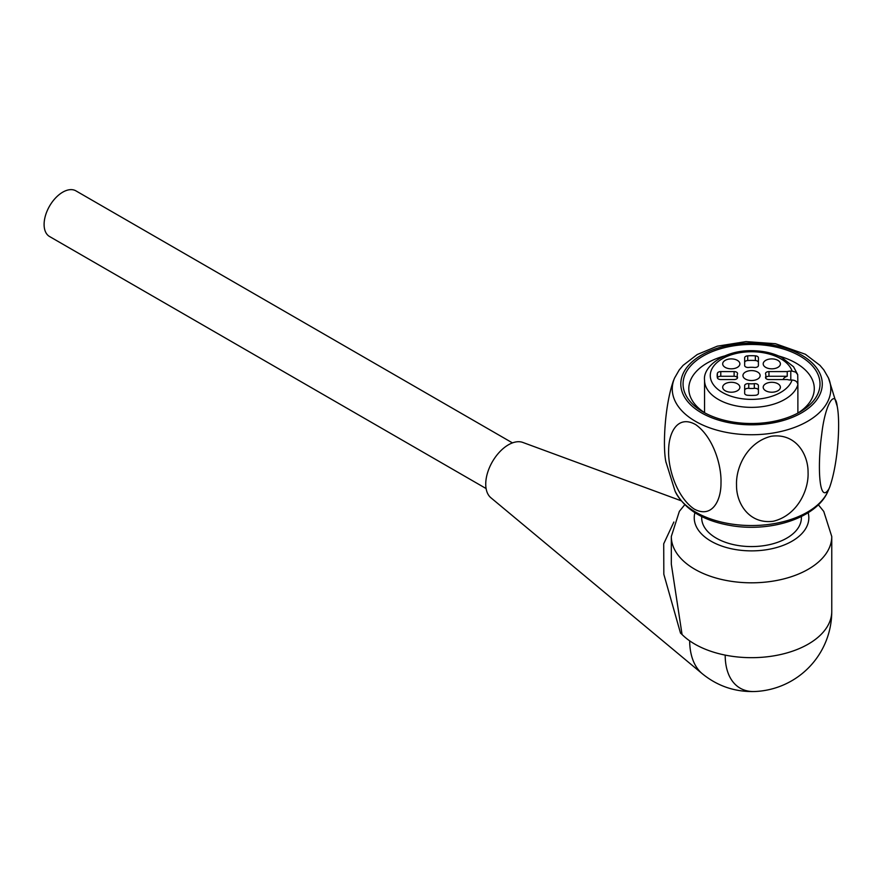 <?xml version="1.0" encoding="UTF-8"?>
<svg xmlns="http://www.w3.org/2000/svg" width="882" height="882" viewBox="0 0 882 882"><rect width="100%" height="100%" fill="white"/><g stroke="black" fill="none" stroke-linecap="round" stroke-linejoin="round"><path stroke-width="1.32" d="M801.385 516.499L801.385 517.789A49.855 28.786 180 0 1 770.614 544.381A49.855 28.786 180 0 1 716.283 538.141A49.855 28.786 180 0 1 701.686 517.789L701.686 516.499M797.846 413.107A62.743 36.228 0 0 0 814.284 388.664A62.743 36.228 0 0 0 795.906 363.042A62.743 36.228 0 0 0 778.839 356.041M724.232 356.041A62.743 36.228 0 0 0 688.798 388.664A62.743 36.228 0 0 0 705.236 413.107M673.319 381.057C664.73 405.676 662.669 446.435 665.877 461.771L666.031 462.499M829.025 488.672L829.753 486.974C838.341 462.4 840.403 421.662 837.194 406.249C835.1 388.267 825.056 404.353 821.726 434.253C817.162 467.019 819.224 505.463 829.025 488.672M720.991 482.906C721.63 465.101 713.13 437.031 695.777 424.672C677.784 414.408 668.567 432.511 668.633 450.559C667.972 468.298 676.494 496.555 693.869 508.859C711.509 518.825 721.211 501.23 720.991 482.906M736.536 485.111C735.731 467.063 747.473 442.08 771.221 436.259C795.773 432.797 808.221 454.296 808.066 472.333C808.904 490.315 797.119 515.474 773.349 521.24C749.281 524.547 736.183 503.357 736.536 485.111M733.813 422.169A68.476 39.536 0 0 0 799.952 411.938A68.476 39.536 0 0 0 799.952 356.03A68.476 39.536 0 0 0 703.119 356.03A68.476 39.536 0 0 0 703.119 411.938A68.476 39.536 0 0 0 733.813 422.169M744.662 390.296A3.44 1.985 180 0 1 748.763 388.356A14.321 8.269 0 0 0 754.308 388.356A3.44 1.985 180 0 1 758.41 390.296M744.662 362.48A3.44 1.985 180 0 1 747.716 360.517A34.376 19.845 180 0 1 755.356 360.517A3.44 1.985 180 0 1 758.41 362.48M717.408 377.904A3.44 1.985 180 0 1 720.781 376.272L734.111 376.272A3.44 1.985 180 0 1 737.209 377.397M748.763 388.356L748.763 383.67A3.44 1.985 0 0 0 744.662 385.621L744.662 393.317A3.44 1.985 0 0 0 747.716 395.29A34.376 19.845 180 0 0 755.356 395.29A3.44 1.985 0 0 0 758.41 393.317L758.41 385.621A3.44 1.985 0 0 0 754.308 383.67L754.308 388.356M748.763 383.67A14.321 8.269 0 0 0 754.308 383.67M765.587 377.926L765.587 377.165A14.321 8.269 0 0 0 765.863 375.556A14.321 8.269 0 0 0 765.587 373.957A3.44 1.985 0 0 1 765.521 373.571A3.44 1.985 0 0 1 768.961 371.587L787.24 371.587L787.24 376.272A7.74 4.465 180 0 0 783.15 379.536M765.587 377.165A3.44 1.985 0 0 0 765.521 377.54A3.44 1.985 0 0 0 768.961 379.536L787.24 379.536A7.74 4.465 0 0 0 790.79 380.032L792.058 380.032A41.256 23.814 180 0 1 728.708 395.401A41.256 23.814 180 0 1 728.708 355.722A41.256 23.814 180 0 1 792.058 371.09L795.74 372.149L797.725 374.674L797.879 384.706C797.526 381.851 795.586 380.285 792.058 380.032M765.863 377.397A3.44 1.985 180 0 1 768.961 376.272L787.24 376.272M777.869 360.352A8.6 4.961 180 0 1 780.327 364.487A8.6 4.961 180 0 1 771.794 368.83A8.6 4.961 180 0 1 763.272 364.487A8.6 4.961 180 0 1 768.013 359.404A8.6 4.961 180 0 1 777.869 360.352M755.356 355.832A3.44 1.985 0 0 1 758.41 357.805L758.41 365.501A3.44 1.985 0 0 1 754.308 367.441A14.321 8.269 0 0 0 748.763 367.441A3.44 1.985 0 0 1 744.662 365.501L744.662 357.805A3.44 1.985 0 0 1 747.716 355.832A34.376 19.845 180 0 1 755.356 355.832L755.356 360.517M737.352 360.352A8.6 4.961 180 0 1 739.811 364.487A8.6 4.961 180 0 1 731.277 368.83A8.6 4.961 180 0 1 722.755 364.487A8.6 4.961 180 0 1 727.496 359.404A8.6 4.961 180 0 1 737.352 360.352M720.781 376.272L720.781 371.587L734.111 371.587A3.44 1.985 0 0 1 737.55 373.571A3.44 1.985 0 0 1 737.484 373.957A14.321 8.269 0 0 0 737.209 375.556A14.321 8.269 0 0 0 737.484 377.165L737.484 377.926M720.781 371.587A3.44 1.985 0 0 0 717.375 373.351L717.375 377.761A34.376 19.845 180 0 1 717.154 375.556A34.376 19.845 180 0 1 717.375 373.351M717.375 377.761A3.44 1.985 0 0 0 720.781 379.536L734.111 379.536A3.44 1.985 0 0 0 737.55 377.54A3.44 1.985 0 0 0 737.484 377.165M737.352 383.747A8.6 4.961 180 0 1 739.811 387.871A8.6 4.961 180 0 1 731.277 392.214A8.6 4.961 180 0 1 722.755 387.871A8.6 4.961 180 0 1 727.496 382.799A8.6 4.961 180 0 1 737.352 383.747M751.541 380.528A8.6 4.961 180 0 1 742.942 375.622A8.6 4.961 180 0 1 748.201 370.991A8.6 4.961 180 0 1 757.616 372.05A8.6 4.961 180 0 1 760.13 375.622A8.6 4.961 180 0 1 751.541 380.528M792.058 371.09L790.79 371.09A7.74 4.465 0 0 0 787.24 371.587M777.869 383.747A8.6 4.961 0 0 0 768.509 382.678A8.6 4.961 0 0 0 763.206 387.253A8.6 4.961 0 0 0 771.794 392.214A8.6 4.961 0 0 0 780.394 387.253A8.6 4.961 0 0 0 777.869 383.747M797.879 413.085L797.879 384.706A46.989 27.133 180 0 1 747.66 407.275A46.989 27.133 180 0 1 704.553 380.241L704.553 412.666M671.312 564.094L682.062 634.522A80.218 46.316 180 0 0 725.191 655.106A72.203 41.686 120 0 0 754.694 691.521C735.015 692.061 717.551 686.13 702.304 673.749L490.877 497.746A32.094 18.522 -60 0 1 487.922 471.627A32.094 18.522 -60 0 1 508.429 444.804A32.094 18.522 -60 0 1 522.806 442.433L680.992 500.711M682.062 634.522A22.921 13.23 0 0 0 680.518 633.166L663.826 574.259L663.716 543.786L673.87 522.012M512.464 442.896L75.918 190.865A26.361 15.215 120 0 0 55.61 197.921A26.361 15.215 120 0 0 44.1 224.447A26.361 15.215 120 0 0 49.557 236.519L486.103 488.551M828.496 378.014L823.843 369.944L819.962 365.357L805.365 354.255L775.454 343.715L745.985 341.61L717.275 346.185L697.243 354.52L683.098 365.368L679.206 369.977L674.576 378.014A79.27 45.765 0 0 0 731.024 433.183A79.27 45.765 0 0 0 828.485 377.992L837.194 406.249M675.094 491.197A78.862 45.533 0 0 0 731.123 523.985A78.862 45.533 0 0 0 828 491.175L829.753 486.974M733.229 423.437A70.747 40.848 0 0 0 819.874 373.406A70.747 40.848 0 0 0 701.51 355.104A70.747 40.848 0 0 0 733.229 423.437M768.961 376.272L768.961 371.587M747.716 360.517L747.716 355.832M734.111 371.587L734.111 376.272M790.79 380.032L790.79 371.09M694.917 512.707A57.297 33.086 0 0 0 751.541 550.875A57.297 33.086 0 0 0 808.155 512.707M725.191 655.106A80.218 46.316 0 0 0 831.759 611.358L831.759 536.499A80.218 46.316 180 0 1 751.541 582.815A80.218 46.316 180 0 1 671.312 536.499L671.312 563.995M702.304 673.749A79.027 45.632 -60 0 1 689.658 640.828M674.576 378.014L673.319 381.046M827.989 491.175C816.886 517.789 771.783 532.243 731.961 525.76C703.56 521.119 684.597 509.587 675.083 491.175L665.888 461.771M765.863 375.556L765.863 378.4M737.209 375.556L737.209 378.4M797.703 374.618L793.557 366.791L781.661 357.386C773.018 353.032 763.106 350.804 751.927 350.694C723.703 350.198 702.656 366.758 704.553 380.241M684.719 504.769L679.361 511.351L671.312 536.499M831.759 536.499L823.766 511.439L818.353 504.769M754.694 691.521A80.218 80.218 0 0 0 831.759 611.358"/></g></svg>
